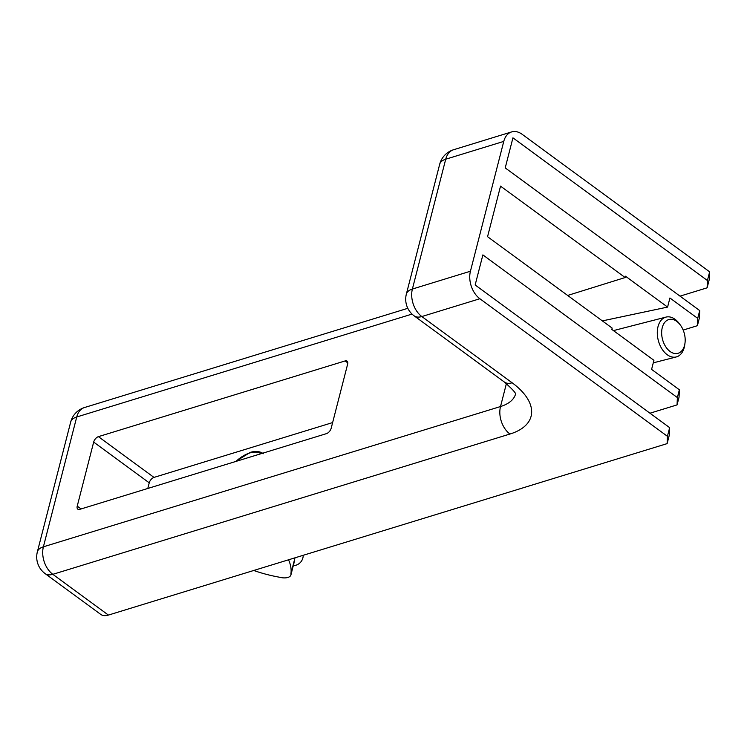 <?xml version="1.0" encoding="UTF-8"?>
<svg xmlns="http://www.w3.org/2000/svg" width="747" height="747" viewBox="0 0 747 747"><rect width="100%" height="100%" fill="white"/><g stroke="black" fill="none" stroke-linecap="round" stroke-linejoin="round"><path stroke-width="1.12" d="M669.639 351.146A17.489 11.289 75.6 0 0 684.99 343.106A17.489 11.289 75.6 0 0 680.33 325.001A17.489 11.289 75.6 0 0 662.962 325.477A17.489 11.289 75.6 0 0 669.639 351.146M680.33 325.001L679.266 323.572A20.58 13.278 75.6 0 0 666.007 317.092A20.58 13.278 75.6 0 0 657.295 333.237A20.58 13.278 75.6 0 0 666.688 354.33A20.58 13.278 75.6 0 0 676.259 356.945A20.58 13.278 75.6 0 0 684.747 344.871L684.99 343.106M253.747 570.484A82.301 40.777 -165.6 0 0 279.359 577.198A10.29 5.098 -165.6 0 0 290.928 574.901A10.29 5.098 -165.6 0 0 290.938 573.64L295 557.822M290.938 573.64A82.301 40.777 -165.6 0 0 288.538 559.802M680.022 296.139L707.12 287.828L709.342 279.173L709.65 271.852L522.106 134.273A20.58 13.894 -107.1 0 0 511.62 131.92L453.578 149.736A20.58 13.894 72.9 0 0 445.716 159.214L503.767 141.398A20.58 13.894 -107.1 0 1 511.62 131.92M683.169 330.062L697.399 325.692L699.397 317.905L699.706 310.584L697.707 318.371L669.919 297.988L667.585 307.082L625.491 276.203L625.146 277.539L500.537 186.134L487.558 236.687L612.167 328.092L611.821 329.427L653.924 360.315L651.589 369.401L679.368 389.785L677.37 397.572L482.879 254.904L475.157 284.981L669.648 427.648L669.34 434.969L667.118 443.625L667.426 436.304L479.882 298.735A20.58 13.894 -107.1 0 1 470.433 271.226L503.767 141.398M649.965 413.212L677.062 404.893L679.06 397.105L679.368 389.785M479.882 298.735L421.831 316.541L512.134 382.781A72.011 35.679 -165.6 0 1 509.958 434.035L52.832 574.322A20.58 11.252 126.3 0 1 45.109 573.603L100.677 614.361A20.58 11.252 -53.7 0 0 108.399 615.08L667.118 443.625M707.12 287.828L707.428 280.508L512.937 137.84L505.215 167.916L699.706 310.584M707.428 280.508L709.65 271.852M667.426 436.304L669.648 427.648M602.353 320.893L667.585 307.082M697.399 325.692L697.707 318.371M677.062 404.893L677.37 397.572M326.448 433.643A5.145 2.811 -53.7 0 0 331.192 428.199L347.635 364.153A5.145 2.811 -53.7 0 0 347.047 361.118A5.145 2.811 -53.7 0 0 345.114 360.932L98.408 436.64A5.145 2.811 -53.7 0 0 93.674 442.084L77.23 506.13A5.145 2.811 -53.7 0 0 77.809 509.165A5.145 2.811 -53.7 0 0 79.742 509.351L326.448 433.643M332.63 422.578L153.985 477.408A5.145 2.811 -53.7 0 0 149.241 482.842L147.803 488.463M567.655 295.448L625.146 277.539M235.931 461.422A32.149 17.573 126.3 0 1 249.703 452.99A32.149 17.573 126.3 0 1 261.133 453.681M509.958 434.035A20.58 13.894 -107.1 0 1 500.518 406.536A51.44 25.482 -165.6 0 0 515.477 394.332M407.815 308.315L84.579 407.507A20.58 20.58 0 0 0 70.685 422.055L37.35 551.893A20.58 10.197 14.4 0 1 43.391 546.813L500.518 406.536L506.401 383.594M406.349 294.122A20.58 20.58 0 0 0 414.109 315.822A20.58 11.252 126.3 0 0 421.831 316.541A20.58 13.894 -107.1 0 1 412.381 289.042L445.716 159.214A20.58 10.197 14.4 0 0 439.684 164.284L406.349 294.122A20.58 10.197 14.4 0 1 412.381 289.042L470.433 271.226M412.036 314.085L76.726 416.985L43.391 546.813A20.58 13.894 -107.1 0 0 52.832 574.322L108.399 615.08M70.685 422.055A20.58 10.197 14.4 0 1 76.726 416.985A20.58 13.894 72.9 0 1 84.579 407.507M347.803 362.902L345.114 360.932M153.985 477.408L98.408 436.64M149.241 482.842L93.674 442.084M81.059 508.94L77.23 506.13M512.134 382.781A20.58 11.252 126.3 0 1 504.402 382.062L414.109 315.822M653.261 362.855L676.259 356.945M613.436 330.613L666.007 317.092M290.928 574.901L294.72 560.138M263.402 453.709C259.891 451.244 255.493 450.805 250.198 452.393L235.426 461.571M293.3 565.675A10.29 10.29 0 0 0 303.198 555.301M504.402 382.062C512.844 389.542 516.551 393.706 515.523 394.565M37.35 551.893A20.58 20.58 0 0 0 45.109 573.603M453.578 149.736A20.58 20.58 0 0 0 439.684 164.284"/></g></svg>
